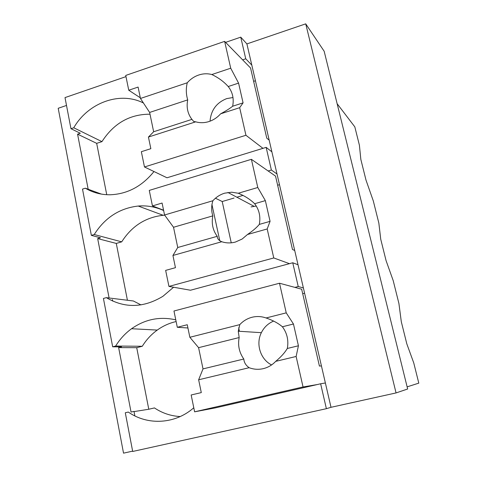 <?xml version="1.0" encoding="UTF-8"?>
<svg xmlns="http://www.w3.org/2000/svg" width="477" height="477" viewBox="0 0 477 477"><rect width="100%" height="100%" fill="white"/><g stroke="black" fill="none" stroke-linecap="round" stroke-linejoin="round"><path stroke-width="0.72" d="M337.126 103.706L354.816 126.864L359.408 145.246L360.839 159.401L365.99 180.073L373.324 200.996L378.851 223.123L380.741 239.251L386.066 260.603L393.221 280.679L398.921 303.521L401.306 321.748L406.803 343.816L413.762 362.967L418.8 383.132L407.125 386.859M132.63 451.141L123.531 453.15L58.2 108.285L66.512 105.447M240.754 37.152L245.738 58.796L251.808 65.116L331.008 407.304L396.059 392.929L407.656 388.999L324.163 51.248L305.721 23.85L246.901 43.914L240.754 37.152L225.591 42.37M125.976 76.624L65.009 97.594L70.96 128.707L80.315 133.256L77.572 134.156L88.281 189.816M140.983 304.904L133.369 300.987L106.347 297.648L103.426 298.447L112.673 346.809L121.54 346.868L118.642 347.608L131.05 412.068L133.995 411.383L134.866 415.914M112.405 299.532L112.709 301.1M101.464 194.115L85.347 188.206L82.509 189.089L91.357 235.37L100.486 237.767L97.672 238.595L109.096 297.988M70.96 128.707L73.75 127.776L101.953 141.633L96.676 143.35L106.735 194.699M143.434 102.996C119.805 91 88.144 102.734 73.75 127.776M242.626 59.846L245.738 58.796M246.901 43.914L251.808 65.116M305.721 23.85L396.059 392.929M325.374 382.983L320.639 383.776L326.381 408.688L331.008 407.304M326.381 408.688L132.695 451.463L125.29 412.766L128.301 412.056C147.685 425.687 175.226 424.238 193.781 407.775M134.037 411.597L148.782 409.248L154.447 407.924C162.293 413.171 170.891 416.045 180.223 416.546M118.642 347.608L136.714 347.685L148.782 409.248M136.714 347.685L142.289 346.266L115.637 346.052L112.673 346.809M97.672 238.595L116.287 243.425L127.419 300.254M116.287 243.425L121.713 241.851L94.231 234.523L91.357 235.37M77.572 134.156L96.676 143.35M149.999 114.2C129.78 114.182 113.764 123.328 101.953 141.633M253.639 81.346L255.433 80.756M298.012 264.741L292.753 262.779L298.226 286.522L303.384 287.953M268.163 170.981L271.377 170.021L266.154 147.363L271.878 151.835M271.377 170.021L277.012 174.01M320.639 383.776L215.079 407.942L194.61 411.818L191.164 394.98L201.294 392.601L198.641 379.781L203.011 368.894L198.593 347.667L189.852 337.281L187.258 324.73L177.301 327.294L173.968 311.004L279.51 283.231L301.667 289.205L319.423 366.068L321.426 365.901M302.704 293.695L304.6 293.206M176.126 321.552C169.317 323.102 163.027 325.94 157.255 330.078C151.275 334.413 146.284 339.809 142.289 346.266M175.78 319.852C159.843 316.263 145.097 319.22 131.551 328.731C125.195 333.369 119.888 339.147 115.637 346.052M294.905 287.387L298.226 286.522M292.753 262.779L190.49 290.231L168.936 286.415L165.65 270.387L175.453 267.675L172.93 255.469L177.742 247.503L173.533 227.267L164.559 214.996L162.085 203.047L152.449 205.927L149.271 190.406L251.391 159.324L275.533 176.108L292.496 249.525L294.708 250.473M106.347 297.648C124.7 308.464 143.559 308.017 162.931 296.295L173.592 287.237M231.25 242.823L222.204 201.527L234.046 198.044M236.86 197.216L243.061 195.397M277.644 185.231L279.486 184.694M164.702 215.199L163.182 215.294C145.598 217.238 131.771 226.086 121.713 241.851M163.635 210.542C155.544 206.833 147.071 205.337 138.223 206.04C119.596 208.181 104.928 217.673 94.231 234.523M266.154 147.363L166.998 177.778L144.477 166.974L141.347 151.698L150.845 148.681L148.436 137.048L153.654 131.741L149.635 112.435L140.459 98.465L138.097 87.07L128.76 90.236L125.731 75.432L224.631 41.38L250.55 67.978L266.774 138.181L269.177 140.149M85.347 188.206C92.937 192.69 101.273 194.878 110.342 194.765C127.502 194.038 142.045 186.292 153.982 171.535M262.958 148.341L245.935 135.271L239.675 107.689L243.079 102.859L238.578 83.117L230.719 68.211L224.631 41.38M230.719 68.211L211.848 74.537C207.531 73.392 203.148 73.553 198.7 75.02C194.276 76.541 190.46 79.128 187.258 82.777L140.459 98.465M211.848 74.537C218.12 77.53 223.361 81.305 227.577 85.854L228.221 86.528C232.609 92.121 234.094 98.685 232.663 106.228L243.079 102.859M238.578 83.117L228.221 86.528M239.675 107.689L220.601 113.83C225.883 110.98 229.908 108.446 232.663 106.228M220.601 113.83C217.315 117.515 213.428 120.091 208.938 121.563C204.436 122.971 200.036 123.06 195.737 121.826L148.436 137.048M245.935 135.271L144.477 166.974M232.985 97.529L226.73 98.602C216.534 102.65 210.971 110.175 210.047 121.182M128.76 90.236L140.321 97.797M195.737 121.826L193.757 121.516L191.927 119.381L153.654 131.741M187.258 82.777C185.875 88.567 186.024 94.267 187.705 99.884C186.268 107.283 187.676 113.782 191.927 119.381M187.705 99.884L149.635 112.435M289.456 263.668L273.768 257.956L267.192 228.966L270.071 221.352L265.355 200.626L257.783 187.503L251.391 159.324M222.204 201.527L215.449 198.223M257.783 187.503L238.285 193.251L231.637 192.195L224.685 193.173C220.112 194.568 216.176 197.09 212.879 200.745L164.559 214.996M238.285 193.251C244.916 195.999 250.371 199.493 254.652 203.733C259.214 209.731 260.764 216.618 259.315 224.399L270.071 221.352M265.355 200.626L254.652 203.733M267.192 228.966L247.474 234.511C252.744 230.934 256.692 227.565 259.315 224.399M247.474 234.511L242.179 239.007L235.435 242.048C230.785 243.312 226.229 243.204 221.781 241.732L172.93 255.469M273.768 257.956L168.936 286.415M211.919 204.424L219.802 240.778M256.28 206.052L251.063 206.899M152.449 205.927L163.569 210.208M221.781 241.732C218.788 240.497 217.279 238.691 217.244 236.312L177.742 247.503M212.879 200.745C211.293 205.879 211.269 210.917 212.82 215.872C211.359 223.498 212.831 230.313 217.244 236.312M212.82 215.872L173.533 227.267M317.235 384.557L303.044 386.966L296.128 356.468L298.423 345.783L293.462 324.008L286.23 312.858L279.51 283.231M286.23 312.858L266.059 317.968C261.42 316.329 256.727 316.102 251.981 317.277C247.253 318.517 243.187 320.967 239.788 324.622L189.852 337.281M266.059 317.968C272.743 320.252 278.186 323.185 282.402 326.769C286.844 332.761 288.555 339.535 287.548 347.095L287.297 348.478L298.423 345.783M293.462 324.008L282.402 326.769M296.128 356.468L275.718 361.351C280.965 356.975 284.829 352.682 287.297 348.478M275.718 361.351C272.23 365.042 268.08 367.475 263.28 368.649C258.468 369.753 253.752 369.436 249.143 367.701L198.641 379.781M303.044 386.966L194.61 411.818M238.673 327.782L239.43 331.294M273.661 321.081C268.181 323.37 264.085 327.234 261.36 332.678C255.6 343.983 260.4 359.366 271.574 364.935M177.301 327.294L187.926 327.973M249.143 367.701C245.852 365.4 244.075 362.502 243.813 359.014L203.011 368.894M239.788 324.622L238.267 331.217L239.168 337.549C237.683 345.42 239.233 352.575 243.813 359.014M239.168 337.549L198.593 347.667M157.255 330.078L131.551 328.731M163.182 215.294L138.223 206.04M253.985 206.267L227.869 192.464M261.36 332.678L238.267 331.217"/></g></svg>
